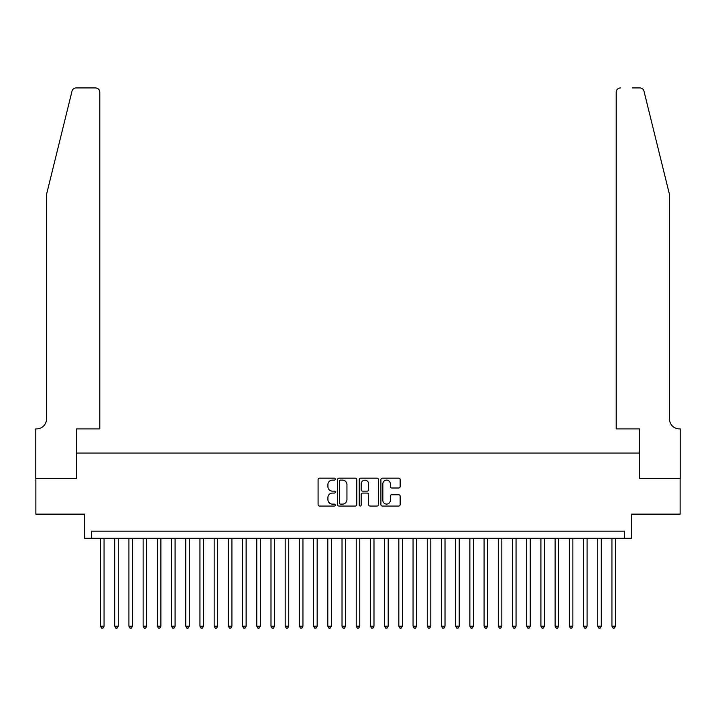 <?xml version="1.0" encoding="UTF-8"?>
<svg xmlns="http://www.w3.org/2000/svg" width="716" height="716" viewBox="0 0 716 716"><rect width="100%" height="100%" fill="white"/><g stroke="black" fill="none" stroke-linecap="round" stroke-linejoin="round"><path stroke-width="1.07" d="M335.267 479.138A0.976 0.976 0 0 0 334.291 478.163L319.479 478.163A1.396 1.396 0 0 0 318.083 479.559L318.083 504.655A1.396 1.396 0 0 0 319.479 506.051L334.291 506.051A0.976 0.976 0 0 0 335.267 505.075A0.976 0.976 0 0 0 334.291 504.1L332.376 504.1A4.466 4.466 0 0 1 327.919 499.634L327.919 497.548A4.466 4.466 0 0 1 332.376 493.082L334.291 493.082A0.976 0.976 0 0 0 335.267 492.107A0.976 0.976 0 0 0 334.291 491.131L332.376 491.131A4.466 4.466 0 0 1 327.919 486.665L327.919 484.58A4.466 4.466 0 0 1 332.376 480.114L334.291 480.114A0.976 0.976 0 0 0 335.267 479.138M398.749 487.999A1.396 1.396 0 0 0 400.146 486.603L400.146 479.559A1.396 1.396 0 0 0 398.749 478.163L382.299 478.163A1.396 1.396 0 0 0 380.903 479.559L380.903 504.655A1.396 1.396 0 0 0 382.299 506.051L398.749 506.051A1.396 1.396 0 0 0 400.146 504.655L400.146 496.152A1.396 1.396 0 0 0 398.749 494.756L391.715 494.756A1.396 1.396 0 0 0 390.318 496.152L390.318 500.368A3.732 3.732 0 0 1 386.586 504.1A3.732 3.732 0 0 1 382.854 500.368L382.854 483.846A3.732 3.732 0 0 1 386.586 480.114A3.732 3.732 0 0 1 390.318 483.846L390.318 486.603A1.396 1.396 0 0 0 391.715 487.999L398.749 487.999M624.37 538.28L631.476 538.28L631.476 514.124L680.128 514.124L680.128 478.61L639.29 478.61L639.29 453.04L76.71 453.04L76.71 478.61L35.872 478.61L35.872 514.124L84.524 514.124L84.524 538.28L624.37 538.28L624.37 531.174L91.63 531.174L91.63 538.28M356.783 479.559A1.396 1.396 0 0 0 355.387 478.163L338.928 478.163A1.396 1.396 0 0 0 337.54 479.559L337.54 504.655A1.396 1.396 0 0 0 338.928 506.051L355.387 506.051A1.396 1.396 0 0 0 356.783 504.655L356.783 479.559M360.613 478.163L377.072 478.163A1.396 1.396 0 0 1 378.46 479.559L378.46 504.655A1.396 1.396 0 0 1 377.072 506.051L370.029 506.051A1.396 1.396 0 0 1 368.633 504.655L368.633 494.479A1.396 1.396 0 0 0 367.236 493.082L362.565 493.082A1.396 1.396 0 0 0 361.168 494.479L361.168 505.075A0.976 0.976 0 0 1 360.193 506.051A0.976 0.976 0 0 1 359.217 505.075L359.217 479.559A1.396 1.396 0 0 1 360.613 478.163M340.467 480.114A0.976 0.976 0 0 0 339.491 481.089L339.491 503.124A0.976 0.976 0 0 0 340.467 504.1L342.49 504.1A4.466 4.466 0 0 0 346.947 499.634L346.947 484.58A4.466 4.466 0 0 0 342.49 480.114L340.467 480.114M368.633 483.918A3.732 3.732 0 0 0 364.9 480.185A3.732 3.732 0 0 0 361.168 483.918L361.168 489.735A1.396 1.396 0 0 0 362.565 491.131L367.236 491.131A1.396 1.396 0 0 0 368.633 489.735L368.633 483.918M100.508 538.28L100.508 626.214L104.062 626.214L104.062 538.28M104.062 626.214L102.997 628.066L101.574 628.066L100.508 626.214M72.012 91.183C73.095 88.838 73.095 88.838 72.012 91.183L46.522 194.484L46.522 418.95A9.943 9.943 0 0 1 36.579 428.893L35.8 428.893L35.8 478.61L76.505 478.61L76.505 428.893L99.801 428.893L99.801 92.203A4.26 4.26 0 0 0 95.541 87.934L76.147 87.934A4.26 4.26 0 0 0 72.012 91.183M83.745 87.934L95.541 87.934C98.11 88.211 99.533 89.625 99.801 92.203L99.801 428.893M46.522 418.95A9.943 9.943 0 0 1 36.579 428.893M661.665 162.809L643.988 91.183C642.905 88.838 642.905 88.838 643.988 91.183C642.905 88.838 642.905 88.838 643.988 91.183L669.478 194.484L669.478 418.95A9.943 9.943 0 0 0 679.421 428.893L680.2 428.893L680.2 478.61L639.495 478.61L639.495 428.893L616.199 428.893L616.199 92.203L616.199 428.893M632.255 87.934L639.853 87.934A4.26 4.26 0 0 1 643.988 91.183M620.459 87.934A4.26 4.26 0 0 0 616.199 92.203C616.467 89.625 617.89 88.211 620.459 87.934M669.478 418.95A9.943 9.943 0 0 0 679.421 428.893M114.712 538.28L114.712 626.214L118.265 626.214L118.265 538.28M118.265 626.214L117.2 628.066L115.786 628.066L114.712 626.214M128.925 538.28L128.925 626.214L132.478 626.214L132.478 538.28M132.478 626.214L131.413 628.066L129.99 628.066L128.925 626.214M143.128 538.28L143.128 626.214L146.682 626.214L146.682 538.28M146.682 626.214L145.617 628.066L144.193 628.066L143.128 626.214M157.332 538.28L157.332 626.214L160.885 626.214L160.885 538.28M160.885 626.214L159.82 628.066L158.397 628.066L157.332 626.214M171.545 538.28L171.545 626.214L175.089 626.214L175.089 538.28M175.089 626.214L174.024 628.066L172.61 628.066L171.545 626.214M185.748 538.28L185.748 626.214L189.301 626.214L189.301 538.28M189.301 626.214L188.236 628.066L186.813 628.066L185.748 626.214M199.952 538.28L199.952 626.214L203.505 626.214L203.505 538.28M203.505 626.214L202.44 628.066L201.017 628.066L199.952 626.214M214.165 538.28L214.165 626.214L217.709 626.214L217.709 538.28M217.709 626.214L216.644 628.066L215.23 628.066L214.165 626.214M228.368 538.28L228.368 626.214L231.921 626.214L231.921 538.28M231.921 626.214L230.856 628.066L229.433 628.066L228.368 626.214M242.572 538.28L242.572 626.214L246.125 626.214L246.125 538.28M246.125 626.214L245.06 628.066L243.637 628.066L242.572 626.214M256.775 538.28L256.775 626.214L260.329 626.214L260.329 538.28M260.329 626.214L259.264 628.066L257.85 628.066L256.775 626.214M270.988 538.28L270.988 626.214L274.541 626.214L274.541 538.28M274.541 626.214L273.476 628.066L272.053 628.066L270.988 626.214M285.192 538.28L285.192 626.214L288.745 626.214L288.745 538.28M288.745 626.214L287.68 628.066L286.257 628.066L285.192 626.214M299.395 538.28L299.395 626.214L302.949 626.214L302.949 538.28M302.949 626.214L301.884 628.066L300.46 628.066L299.395 626.214M313.608 538.28L313.608 626.214L317.161 626.214L317.161 538.28M317.161 626.214L316.087 628.066L314.673 628.066L313.608 626.214M327.812 538.28L327.812 626.214L331.365 626.214L331.365 538.28M331.365 626.214L330.3 628.066L328.877 628.066L327.812 626.214M342.015 538.28L342.015 626.214L345.568 626.214L345.568 538.28M345.568 626.214L344.503 628.066L343.08 628.066L342.015 626.214M356.228 538.28L356.228 626.214L359.772 626.214L359.772 538.28M359.772 626.214L358.707 628.066L357.293 628.066L356.228 626.214M370.432 538.28L370.432 626.214L373.985 626.214L373.985 538.28M373.985 626.214L372.92 628.066L371.497 628.066L370.432 626.214M384.635 538.28L384.635 626.214L388.188 626.214L388.188 538.28M388.188 626.214L387.123 628.066L385.7 628.066L384.635 626.214M398.839 538.28L398.839 626.214L402.392 626.214L402.392 538.28M402.392 626.214L401.327 628.066L399.913 628.066L398.839 626.214M413.051 538.28L413.051 626.214L416.605 626.214L416.605 538.28M416.605 626.214L415.54 628.066L414.116 628.066L413.051 626.214M427.255 538.28L427.255 626.214L430.808 626.214L430.808 538.28M430.808 626.214L429.743 628.066L428.32 628.066L427.255 626.214M441.459 538.28L441.459 626.214L445.012 626.214L445.012 538.28M445.012 626.214L443.947 628.066L442.524 628.066L441.459 626.214M455.671 538.28L455.671 626.214L459.225 626.214L459.225 538.28M459.225 626.214L458.15 628.066L456.736 628.066L455.671 626.214M469.875 538.28L469.875 626.214L473.428 626.214L473.428 538.28M473.428 626.214L472.363 628.066L470.94 628.066L469.875 626.214M484.079 538.28L484.079 626.214L487.632 626.214L487.632 538.28M487.632 626.214L486.567 628.066L485.144 628.066L484.079 626.214M498.291 538.28L498.291 626.214L501.835 626.214L501.835 538.28M501.835 626.214L500.77 628.066L499.356 628.066L498.291 626.214M512.495 538.28L512.495 626.214L516.048 626.214L516.048 538.28M516.048 626.214L514.983 628.066L513.56 628.066L512.495 626.214M526.699 538.28L526.699 626.214L530.252 626.214L530.252 538.28M530.252 626.214L529.187 628.066L527.764 628.066L526.699 626.214M540.911 538.28L540.911 626.214L544.455 626.214L544.455 538.28M544.455 626.214L543.39 628.066L541.976 628.066L540.911 626.214M555.115 538.28L555.115 626.214L558.668 626.214L558.668 538.28M558.668 626.214L557.603 628.066L556.18 628.066L555.115 626.214M569.318 538.28L569.318 626.214L572.872 626.214L572.872 538.28M572.872 626.214L571.807 628.066L570.384 628.066L569.318 626.214M583.522 538.28L583.522 626.214L587.075 626.214L587.075 538.28M587.075 626.214L586.01 628.066L584.587 628.066L583.522 626.214M597.735 538.28L597.735 626.214L601.288 626.214L601.288 538.28M601.288 626.214L600.214 628.066L598.8 628.066L597.735 626.214M611.938 538.28L611.938 626.214L615.492 626.214L615.492 538.28M615.492 626.214L614.426 628.066L613.003 628.066L611.938 626.214"/></g></svg>
